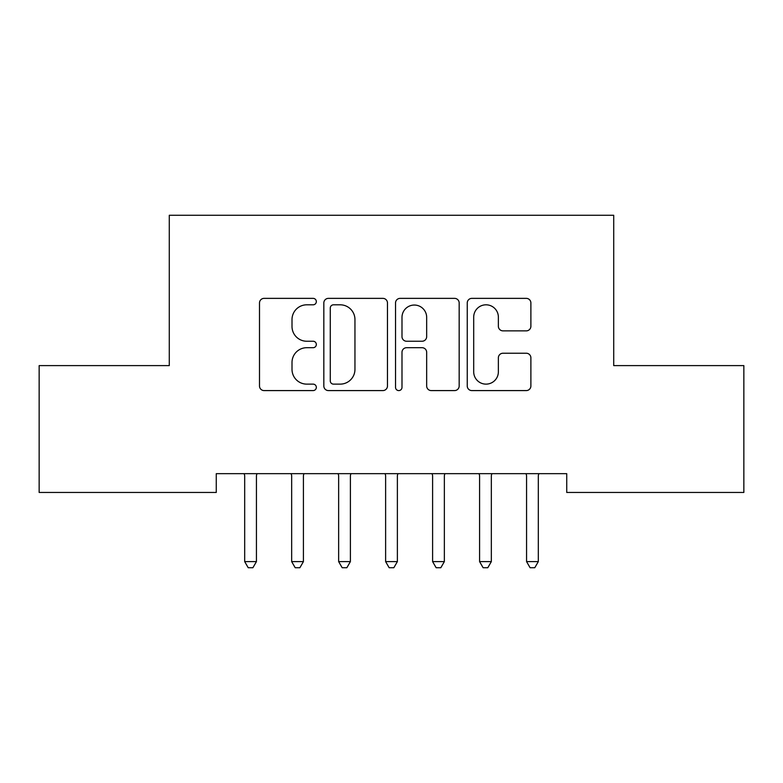<?xml version="1.0" encoding="UTF-8"?>
<svg xmlns="http://www.w3.org/2000/svg" width="783" height="783" viewBox="0 0 783 783"><rect width="100%" height="100%" fill="white"/><g stroke="black" fill="none" stroke-linecap="round" stroke-linejoin="round"><path stroke-width="1.17" d="M316.332 301.582A3.23 3.23 0 0 0 313.102 298.362L264.106 298.362A4.61 4.61 0 0 0 259.496 302.972L259.496 385.98A4.61 4.61 0 0 0 264.106 390.59L313.102 390.59A3.23 3.23 0 0 0 316.332 387.36A3.23 3.23 0 0 0 313.102 384.13L306.77 384.13A14.76 14.76 0 0 1 292.01 369.37L292.01 362.46A14.76 14.76 0 0 1 306.77 347.701L313.102 347.701A3.23 3.23 0 0 0 316.332 344.471A3.23 3.23 0 0 0 313.102 341.241L306.77 341.241A14.76 14.76 0 0 1 292.01 326.491L292.01 319.572A14.76 14.76 0 0 1 306.77 304.812L313.102 304.812A3.23 3.23 0 0 0 316.332 301.582M526.264 330.866A4.61 4.61 0 0 0 530.884 326.257L530.884 302.972A4.61 4.61 0 0 0 526.264 298.362L471.855 298.362A4.61 4.61 0 0 0 467.245 302.972L467.245 385.98A4.61 4.61 0 0 0 471.855 390.59L526.264 390.59A4.61 4.61 0 0 0 530.884 385.98L530.884 357.851A4.61 4.61 0 0 0 526.264 353.231L502.98 353.231A4.61 4.61 0 0 0 498.37 357.851L498.37 371.798A12.332 12.332 0 0 1 486.037 384.13A12.332 12.332 0 0 1 473.695 371.798L473.695 317.154A12.332 12.332 0 0 1 486.037 304.812A12.332 12.332 0 0 1 498.37 317.154L498.37 326.257A4.61 4.61 0 0 0 502.98 330.866L526.264 330.866M566.735 473.666L216.265 473.666L216.265 492.458L39.15 492.458L39.15 365.612L169.285 365.612L169.285 215.276L613.715 215.276L613.715 365.612L743.85 365.612L743.85 492.458L566.735 492.458L566.735 473.666M387.468 302.972A4.61 4.61 0 0 0 382.858 298.362L328.439 298.362A4.61 4.61 0 0 0 323.829 302.972L323.829 385.98A4.61 4.61 0 0 0 328.439 390.59L382.858 390.59A4.61 4.61 0 0 0 387.468 385.98L387.468 302.972M400.142 298.362L454.561 298.362A4.61 4.61 0 0 1 459.171 302.972L459.171 385.98A4.61 4.61 0 0 1 454.561 390.59L431.276 390.59A4.61 4.61 0 0 1 426.666 385.98L426.666 352.311A4.61 4.61 0 0 0 422.047 347.701L406.602 347.701A4.61 4.61 0 0 0 401.992 352.311L401.992 387.36A3.23 3.23 0 0 1 398.762 390.59A3.23 3.23 0 0 1 395.532 387.36L395.532 302.972A4.61 4.61 0 0 1 400.142 298.362M333.509 304.812A3.23 3.23 0 0 0 330.279 308.042L330.279 380.9A3.23 3.23 0 0 0 333.509 384.13L340.194 384.13A14.76 14.76 0 0 0 354.953 369.37L354.953 319.572A14.76 14.76 0 0 0 340.194 304.812L333.509 304.812M426.666 317.379A12.332 12.332 0 0 0 414.324 305.047A12.332 12.332 0 0 0 401.992 317.379L401.992 336.631A4.61 4.61 0 0 0 406.602 341.241L422.047 341.241A4.61 4.61 0 0 0 426.666 336.631L426.666 317.379M244.345 474.361A4.698 4.698 0 0 1 244.688 476.113A4.698 4.698 0 0 0 244.345 474.361L244.071 473.666M257.049 473.666L256.775 474.361A4.698 4.698 0 0 0 256.433 476.113L256.433 561.617L244.688 561.617L244.688 476.113M256.433 561.617L252.909 567.724L248.211 567.724L244.688 561.617M291.051 473.666L291.325 474.361A4.698 4.698 0 0 1 291.668 476.113L291.668 561.617L303.413 561.617L303.413 476.113A4.698 4.698 0 0 1 303.755 474.361L304.029 473.666M303.413 561.617L299.889 567.724L295.191 567.724L291.668 561.617M338.031 473.666L338.305 474.361A4.698 4.698 0 0 1 338.647 476.113L338.647 561.617L350.392 561.617L350.392 476.113A4.698 4.698 0 0 1 350.735 474.361L351.009 473.666M350.392 561.617L346.869 567.724L342.171 567.724L338.647 561.617M385.011 473.666L385.285 474.361A4.698 4.698 0 0 1 385.627 476.113L385.627 561.617L397.373 561.617L397.373 476.113A4.698 4.698 0 0 1 397.715 474.361L397.989 473.666M397.373 561.617L393.849 567.724L389.151 567.724L385.627 561.617M431.991 473.666L432.265 474.361A4.698 4.698 0 0 1 432.608 476.113L432.608 561.617L444.353 561.617L444.353 476.113A4.698 4.698 0 0 1 444.695 474.361L444.969 473.666M444.353 561.617L440.829 567.724L436.131 567.724L432.608 561.617M491.332 476.113A4.698 4.698 0 0 1 491.675 474.361A4.698 4.698 0 0 0 491.332 476.113L491.332 561.617L479.587 561.617L479.587 476.113A4.698 4.698 0 0 0 479.245 474.361A4.698 4.698 0 0 1 479.587 476.113M479.245 474.361L478.971 473.666M491.949 473.666L491.675 474.361M491.332 561.617L487.809 567.724L483.111 567.724L479.587 561.617M538.312 476.113A4.698 4.698 0 0 1 538.655 474.361A4.698 4.698 0 0 0 538.312 476.113L538.312 561.617L526.567 561.617L526.567 476.113A4.698 4.698 0 0 0 526.225 474.361A4.698 4.698 0 0 1 526.567 476.113M526.225 474.361L525.951 473.666M538.929 473.666L538.655 474.361M538.312 561.617L534.789 567.724L530.091 567.724L526.567 561.617"/></g></svg>
